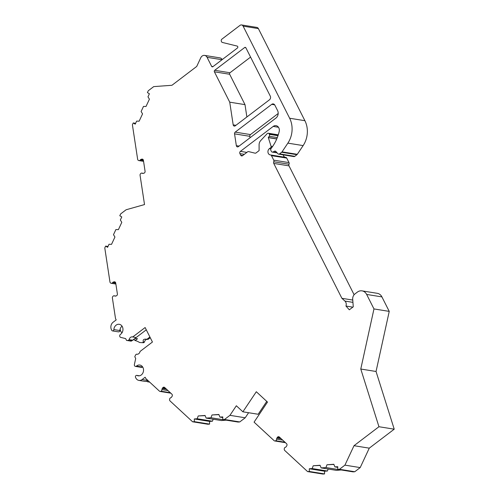 <?xml version="1.0" encoding="UTF-8"?>
<svg xmlns="http://www.w3.org/2000/svg" width="499" height="499" viewBox="0 0 499 499"><rect width="100%" height="100%" fill="white"/><g stroke="black" fill="none" stroke-linecap="round" stroke-linejoin="round"><path stroke-width="0.75" d="M250.036 137.768L249.812 136.314A1.634 1.36 -80.9 0 1 250.473 134.58L278.186 113.498M246.874 116.978L245.003 104.634L229.659 74.257A1.092 0.904 -80.9 0 1 229.989 72.754L250.579 57.098M285.285 157.322A3.437 2.857 99.1 0 1 283.257 154.871M270.645 154.971L285.721 157.397A1.634 1.36 99.1 0 1 286.719 158.077L289.008 162.618A1.634 1.36 99.1 0 1 289.015 164.24L273.745 161.788A1.634 1.36 99.1 0 0 273.751 163.41L341.896 298.315L352.762 300.061M354.115 294.741L289.015 165.868A1.634 1.36 99.1 0 1 289.015 164.24M352.824 307.147L345.957 306.043L349.331 309.804L353.273 306.81L352.699 299.269A5.452 4.528 -80.9 0 1 354.951 293.942L357.315 292.146A8.177 6.793 99.1 0 1 362.043 290.867L377.306 293.318A8.177 6.793 99.1 0 1 381.916 296.899L366.653 294.441L373.969 308.931L389.239 311.388L381.916 296.899M282.683 440.106L276.596 439.126A1.634 1.36 99.1 0 1 276.914 438.06L277.394 437.342A1.634 1.36 99.1 0 1 279.321 436.999L286.526 443.655A1.634 1.36 99.1 0 1 286.694 445.931L286.214 446.655A1.634 1.36 99.1 0 1 285.409 447.266A1.634 1.36 99.1 0 0 284.299 448.695L284.262 449.006A1.634 1.36 99.1 0 0 284.736 450.472L307.596 471.592L322.859 474.05L324.568 473.925L324.562 471.218L309.299 468.761L312.156 468.555L313.21 465.767L320.059 465.274L321.125 467.906L325.934 467.557L326.995 464.769L333.837 464.27L334.904 466.902L337.761 466.696L337.767 469.409L353.036 471.861L354.745 471.742L360.197 467.594L369.266 448.158L394.222 429.184L376.046 371.481L389.239 311.388M321.125 467.906L336.388 470.357L341.222 469.964M324.562 471.218L327.419 471.012L328.167 469.035M266.759 401.389L258.151 414.264L242.882 411.806L256.311 391.734L267.495 402.069L254.072 422.142L274.107 440.654A1.634 1.36 99.1 0 0 274.718 440.96L285.478 442.688M168.007 390.586L161.926 389.607A1.634 1.36 99.1 0 1 162.244 388.54L162.724 387.823A1.634 1.36 99.1 0 1 164.645 387.48L171.849 394.135A1.634 1.36 99.1 0 1 172.024 396.418L171.544 397.135A1.634 1.36 99.1 0 1 170.733 397.747A1.634 1.36 99.1 0 0 169.629 399.175L169.585 399.487A1.634 1.36 99.1 0 0 170.059 400.953L192.608 421.786L207.871 424.244L209.58 424.119L209.574 421.412L194.311 418.954L197.167 418.748L198.222 415.96L205.07 415.467L206.137 418.1L210.946 417.75L212.006 414.962L218.849 414.463L219.916 417.095L222.772 416.89L222.779 419.603L238.048 422.054L239.757 421.936L245.209 417.788L248.596 412.723M206.137 418.1L221.4 420.551L226.234 420.158M209.574 421.412L212.431 421.206L213.179 419.229M150.261 337.698L147.978 339.439L146.937 339.27L149.912 337.006M146.432 339.164L146.937 339.27C143.787 338.815 142.614 339.707 143.413 341.946L144.454 342.114A3.268 2.72 99.1 0 1 147.317 339.326M144.454 342.114L143.643 342.732L139.626 342.514L143.643 342.732M135.609 123.315L133.245 122.941L135.223 124.151L136.645 121.101L139.146 121.182L142.558 113.878L141.111 111.533L143.506 106.406L146.007 106.48L149.413 99.182L147.972 96.837L149.394 93.787L147.417 92.577L148.265 90.756L153.723 86.608L171.943 85.285L196.712 66.448L200.76 57.772A4.36 3.624 99.1 0 1 204.615 55.408L219.878 57.865A4.36 3.624 99.1 0 1 222.23 59.574M241.578 24.95L256.848 27.408A2.726 2.264 99.1 0 1 258.382 28.599L304.901 120.696A21.8 18.114 99.1 0 1 303.136 145.596L287.867 143.138A21.8 18.114 99.1 0 0 289.638 118.238L243.119 26.141A2.726 2.264 -80.9 0 0 241.578 24.95A2.726 2.264 -80.9 0 0 240.007 25.374L221.887 39.153A1.634 1.36 -80.9 0 0 221.394 41.411L221.562 41.754A1.634 1.36 -80.9 0 0 222.398 42.452L237.156 46.083A1.092 0.904 99.1 0 1 237.381 48.054L212.892 66.679A1.092 0.904 99.1 0 1 211.645 66.373L207.073 57.316L222.036 59.724M272.554 146.525L271.063 146.282L268.337 137.637A1.634 1.36 -80.9 0 0 268.294 137.512L269.229 136.289A1.634 1.36 99.1 0 0 269.423 134.337L269.223 133.95A1.634 1.36 99.1 0 0 267.165 133.663L260.709 140.587A5.452 4.528 -80.9 0 0 259.093 144.853L259.106 150.611L256.049 152.931A1.634 1.36 99.1 0 1 255.014 153.168L248.639 151.602A1.634 1.36 -80.9 0 0 247.598 151.839L242.576 155.663A1.634 1.36 99.1 0 1 240.705 155.201L239.907 153.617A1.634 1.36 99.1 0 1 240.399 151.359L273.19 126.422A4.903 4.073 99.1 0 1 276.028 125.654A4.903 4.073 99.1 0 1 279.191 131.568A38.155 31.705 99.1 0 1 271.144 148.421L271.107 148.465A1.634 1.36 -80.9 0 0 270.895 150.442L271.369 151.384A1.634 1.36 -80.9 0 0 273.022 151.983L274.481 151.241A1.634 1.36 99.1 0 1 275.916 151.515L277.899 153.729A1.634 1.36 -80.9 0 0 279.546 153.867L281.673 152.251A1.634 1.36 -80.9 0 0 282.035 151.864L297.298 154.316L303.136 145.596M297.298 154.316A1.634 1.36 99.1 0 1 296.936 154.709L294.815 156.324A1.634 1.36 99.1 0 1 293.867 156.58L278.604 154.122M271.718 104.353A2.726 2.264 99.1 0 1 273.296 103.929A2.726 2.264 99.1 0 1 274.83 105.121L277.581 110.553A5.452 4.528 99.1 0 1 275.928 118.076L238.372 146.637A1.634 1.36 99.1 0 1 236.339 145.658L234.549 133.857A1.634 1.36 99.1 0 1 235.204 132.123L271.718 104.353L274.662 104.827M229.733 102.176L214.389 71.806A1.092 0.904 99.1 0 1 214.72 70.297L244.653 47.536A1.092 0.904 99.1 0 1 245.901 47.842L270.258 96.064A2.726 2.264 99.1 0 1 269.435 99.825L235.21 125.848A1.634 1.36 99.1 0 1 233.183 124.869L229.733 102.176L245.003 104.634M268.294 137.512L276.783 138.878M271.063 146.282A1.148 0.954 99.1 0 1 270.645 147.698L269.36 148.671A3.437 2.857 99.1 0 0 267.975 152.289A3.437 2.857 99.1 0 0 270.258 154.915A3.437 2.857 99.1 0 0 270.458 154.94A1.634 1.36 -80.9 0 1 270.552 154.952L285.815 157.41M273.745 161.788A1.634 1.36 99.1 0 0 273.745 160.16L271.475 155.669A1.634 1.36 -80.9 0 0 270.552 154.952M271.475 155.669L286.713 158.071M143.169 173.403L142.302 173.265A1.634 1.36 -80.9 0 0 140.724 173.558L140.525 173.783A1.634 1.36 -80.9 0 0 140.076 175.324L144.523 204.565L126.104 209.767L120.652 213.915L119.797 215.736L121.775 216.946L120.353 219.99L121.8 222.336L118.394 229.64L115.887 229.559L113.491 234.692L114.938 237.037L111.533 244.342L109.025 244.261L107.603 247.311L105.632 246.094L107.99 246.475M142.302 173.265A1.634 1.36 -80.9 0 0 143.225 173.39L143.962 173.184A1.634 1.36 -80.9 0 0 145.066 171.219L143.413 160.341A1.634 1.36 -80.9 0 0 141.828 159.137L141.086 159.349A1.634 1.36 -80.9 0 0 140.281 159.961A1.634 1.36 -80.9 0 1 138.747 160.547L138.497 160.447A1.634 1.36 -80.9 0 1 137.643 159.275L132.397 124.762L133.245 122.941M245.209 417.788L229.945 415.33L236.345 405.762L242.882 411.806M239.757 421.936L224.488 419.478L229.945 415.33M192.608 421.786L194.317 421.661L194.311 418.954M194.317 421.661L209.58 424.119M212.006 414.962L218.918 414.638M210.946 417.75L226.215 420.202M219.916 417.095L222.779 417.557M205.139 415.636L198.222 415.96M197.167 418.748L212.431 421.206M222.779 419.603L224.488 419.478M105.632 246.094L104.778 247.916L109.955 281.96A1.634 1.36 -80.9 0 0 110.809 283.139L111.059 283.232A1.634 1.36 -80.9 0 0 112.593 282.646A1.634 1.36 -80.9 0 1 113.398 282.035L114.14 281.823A1.634 1.36 -80.9 0 1 115.724 283.033L117.377 293.905A1.634 1.36 -80.9 0 1 116.273 295.87L115.537 296.075A1.634 1.36 -80.9 0 1 114.614 295.951A1.634 1.36 -80.9 0 0 113.036 296.244L112.836 296.468A1.634 1.36 -80.9 0 0 112.394 298.009L115.512 318.549L116.192 319.896L113.117 322.229A5.452 4.528 99.1 0 0 111.464 329.752L111.745 330.307A1.36 1.135 99.1 0 0 112.512 330.906L118.5 331.866A1.36 1.135 99.1 0 0 119.854 330.55L113.866 329.583A1.36 1.135 99.1 0 1 112.512 330.906M132.048 340.649A19.074 7.996 -127.3 0 1 132.154 340.611L134.518 338.815A19.074 7.996 -127.3 0 1 137.518 338.759L135.154 340.561A19.074 7.996 -127.3 0 1 139.626 342.514M122.043 326.165A5.452 4.528 -80.9 0 0 119.854 330.55M120.147 328.997A5.452 4.528 -80.9 0 0 120.746 331.249L121.026 331.804A1.36 1.135 99.1 0 0 121.793 332.396L122.18 332.459M122.23 332.365A1.36 1.135 99.1 0 1 121.793 332.396M126.553 340.412L131.811 340.829L131.137 341.148L126.553 340.412L125.636 338.596L120.721 337.386A1.634 1.36 99.1 0 1 120.452 334.38A5.452 4.528 -80.9 0 0 122.922 328.623A5.452 4.528 -80.9 0 0 119.273 324.3A5.452 4.528 -80.9 0 0 113.866 329.583M135.154 340.561L134.917 340.093L133.345 339.7M139.265 375.822L137.044 375.466A1.36 1.135 -80.9 0 0 135.572 377.475L135.853 378.03A5.452 4.528 -80.9 0 0 138.922 380.413A5.452 4.528 -80.9 0 0 142.078 379.564L145.147 377.225L145.827 378.566L159.43 391.135A1.634 1.36 99.1 0 0 160.048 391.441L170.801 393.175M138.922 380.413L144.91 381.379A5.452 4.528 -80.9 0 0 147.997 380.575M146.619 381.267A5.452 4.528 -80.9 0 0 148.203 381.91A5.452 4.528 -80.9 0 0 149.438 381.903M128.374 340.274L129.185 339.657A3.268 2.72 99.1 0 1 132.385 336.9A3.268 2.72 99.1 0 1 132.709 336.981L145.128 327.537L152.445 342.027L140.032 351.471A3.268 2.72 99.1 0 1 136.832 354.228A3.268 2.72 99.1 0 1 136.508 354.147L135.691 354.764L134.786 356.71L135.703 358.519L134.393 364.463A1.634 1.36 -80.9 0 0 135.46 366.403L141.442 367.37A1.634 1.36 -80.9 0 0 142.458 367.058A5.452 4.528 99.1 0 1 142.627 366.915M137.044 375.466A5.452 4.528 -80.9 0 0 138.129 375.816A5.452 4.528 -80.9 0 0 143.463 371.15A5.452 4.528 -80.9 0 0 139.857 365.05A5.452 4.528 -80.9 0 0 136.47 366.091A1.634 1.36 -80.9 0 1 135.46 366.403M136.508 354.147L137.169 354.253M132.709 336.981L136.146 337.53L132.622 340.212L129.185 339.657M143.413 341.946L142.602 342.564M131.811 340.829L132.622 340.212M136.146 337.53L146.282 329.82M161.926 389.607A1.634 1.36 99.1 0 1 161.009 391.21L160.753 391.328A1.634 1.36 99.1 0 1 160.048 391.441M204.615 55.408A4.36 3.624 99.1 0 1 207.073 57.316M282.035 151.864L287.867 143.138M285.185 442.42L275.429 440.848A1.634 1.36 99.1 0 1 274.718 440.96M275.429 440.848L275.679 440.729A1.634 1.36 99.1 0 0 276.596 439.126M307.596 471.592L309.299 471.468L309.299 468.761M309.299 471.468L324.568 473.925M326.995 464.769L333.906 464.444M325.934 467.557L341.204 470.008M334.904 466.902L337.767 467.363M320.127 465.442L313.21 465.767M312.156 468.555L327.419 471.012M354.745 471.742L339.476 469.285L344.928 465.137L354.003 445.701L378.953 426.726L394.222 429.184M337.767 469.409L339.476 469.285M360.197 467.594L344.928 465.137M369.266 448.158L354.003 445.701M376.046 371.481L360.777 369.029L373.969 308.931M378.953 426.726L360.777 369.029M362.043 290.867A8.177 6.793 99.1 0 1 366.653 294.441M352.936 302.363L344.921 301.072A4.36 3.624 99.1 0 1 345.957 306.043M344.921 301.072L341.896 298.315M250.473 134.58L235.204 132.123M249.812 136.314L234.549 133.857M239.077 146.101L236.339 145.658M229.659 74.257L214.389 71.806M229.989 72.754L214.72 70.297M245.832 47.723L244.653 47.536M268.337 137.637L276.739 138.99M271.587 147.847L270.645 147.698M270.851 148.908L269.36 148.671M278.486 127.276L273.19 126.422M276.889 152.6L273.022 151.983M275.866 151.465L274.481 151.241M143.431 160.466L140.281 159.961M143.169 159.686L141.086 159.349M142.795 159.293L141.828 159.137M115.743 283.158L112.593 282.646M115.481 282.372L113.398 282.035M115.107 281.979L114.14 281.823M115.481 296.088L114.614 295.951M147.922 380.5L142.078 379.564M142.458 367.058L136.47 366.091M165.5 388.272L162.724 387.823M166.541 389.232L162.244 388.54M170.296 392.707L161.009 391.21M170.508 392.9L160.753 391.328M213.004 66.592L211.645 66.373M243.119 26.141L258.382 28.599M289.638 118.238L304.901 120.696M281.673 152.251L296.936 154.709M279.546 153.867L294.815 156.324M246.862 152.401L240.399 151.359M244.329 154.328L239.907 153.617M242.751 155.526L240.705 155.201M284.973 442.22L275.679 440.729M281.218 438.752L276.914 438.06M280.17 437.785L277.394 437.342M289.015 165.868L273.751 163.41M273.745 160.16L289.008 162.618M269.229 136.289L277.313 137.587M269.423 134.337L277.999 135.716M269.223 133.95L278.111 135.379M235.921 125.311L233.183 124.869M277.138 152.881L272.292 152.101M143.375 173.346L141.884 173.109M143.562 161.345L138.972 160.603M115.88 284.031L111.283 283.295M115.687 296.032L114.196 295.795M149.706 382.147L148.203 381.91M139.402 375.803L136.77 375.379M268.3 133.233L278.286 134.836"/></g></svg>
